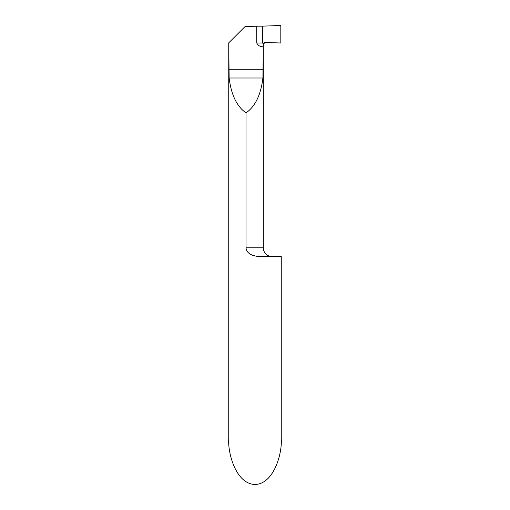 <?xml version="1.0" encoding="UTF-8"?>
<svg xmlns="http://www.w3.org/2000/svg" width="510" height="510" viewBox="0 0 510 510"><rect width="100%" height="100%" fill="white"/><g stroke="black" fill="none" stroke-linecap="round" stroke-linejoin="round"><path stroke-width="0.76" d="M262.695 43.006L256.747 43.006L256.747 26.201L262.695 26.131L262.695 43.006L263.313 44.16L262.695 43.006L262.695 26.131L280.819 25.5L280.819 43.006L280.819 25.5L262.695 26.131C263.09 32.079 261.898 38.537 263.313 44.16L265.123 42.457L280.819 43.006L265.123 42.457L264.142 42.719L263.313 44.16L263.313 247.79A8.753 8.753 0 0 0 272.066 256.543M256.262 256.173L253.948 255.669M263.313 247.79L246.03 247.79L246.03 112.895C255.23 106.45 260.859 94.822 262.918 78.011L263.313 44.211M246.03 247.79C246.642 254.853 255.178 256.594 260.973 256.543L281.252 256.543L281.252 439.027C282.31 452.325 274.431 483.882 255 484.5C235.569 483.882 227.69 452.325 228.748 439.027L228.748 42.859L229.137 78.011C231.202 94.822 236.831 106.45 246.03 112.895M256.747 26.201L244.991 26.616L228.837 42.763M256.747 43.006C257.977 45.498 260.138 46.773 263.224 46.824M262.918 78.011L229.137 78.011M263.224 69.258L228.837 69.258"/></g></svg>
